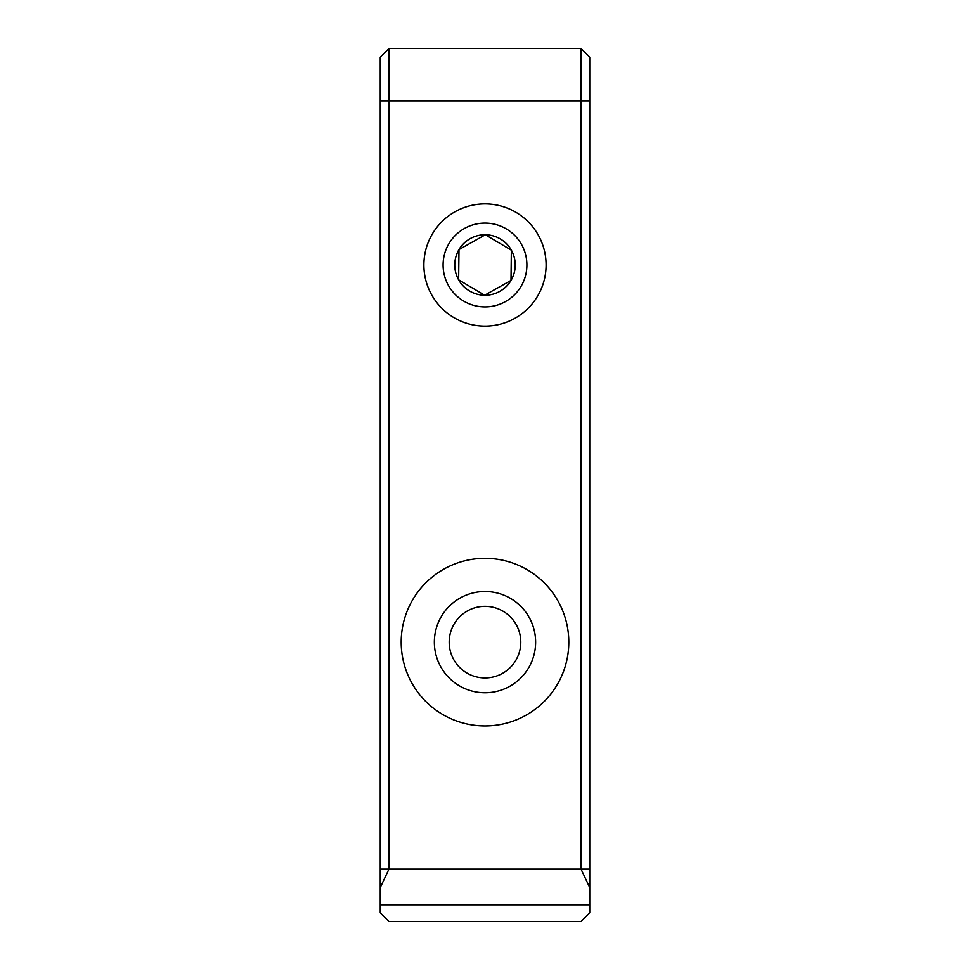 <?xml version="1.0" encoding="UTF-8"?>
<svg xmlns="http://www.w3.org/2000/svg" width="970" height="970" viewBox="0 0 970 970"><rect width="100%" height="100%" fill="white"/><g stroke="black" fill="none" stroke-linecap="round" stroke-linejoin="round"><path stroke-width="1.45" d="M589.76 100.88L581.03 100.88L581.03 48.5L589.76 57.23L589.76 912.77L581.03 921.5L388.97 921.5L380.24 912.77L380.24 904.816L589.76 904.816M520.793 642.14A35.793 35.793 0 0 0 467.103 611.136A35.793 35.793 0 0 0 467.103 673.144A35.793 35.793 0 0 0 520.793 642.14M589.76 887.611L581.03 869.12L388.97 869.12L380.24 887.611L380.24 904.816M581.03 48.5L388.97 48.5L380.24 57.23L380.24 869.12L388.97 869.12L388.97 100.88L581.03 100.88L581.03 869.12L589.76 869.12M380.24 869.12L380.24 887.611M535.634 642.14A50.634 50.634 0 0 1 459.683 685.996A50.634 50.634 0 0 1 459.683 598.284A50.634 50.634 0 0 1 535.634 642.14M568.808 642.14A83.808 83.808 0 0 0 443.096 569.56A83.808 83.808 0 0 0 443.096 714.72A83.808 83.808 0 0 0 568.808 642.14M546.11 265.004A61.11 61.11 0 0 0 454.445 212.078A61.11 61.11 0 0 0 454.445 317.93A61.11 61.11 0 0 0 546.11 265.004M380.24 57.23L388.97 48.5L388.97 100.88L380.24 100.88M485.485 223.1A41.904 41.904 0 0 1 521.048 286.38A41.904 41.904 0 0 1 448.467 285.532A41.904 41.904 0 0 1 485.485 223.1M511.36 250.187A30.24 30.24 0 0 0 458.992 249.581A30.24 30.24 0 0 0 484.648 295.244A30.24 30.24 0 0 0 511.36 250.187L511.008 280.427L484.648 295.244L458.64 279.821L458.992 249.581L458.64 279.821L484.648 295.244L511.008 280.427L511.36 250.187L485.352 234.764L458.992 249.581L485.352 234.764L511.36 250.187"/></g></svg>
